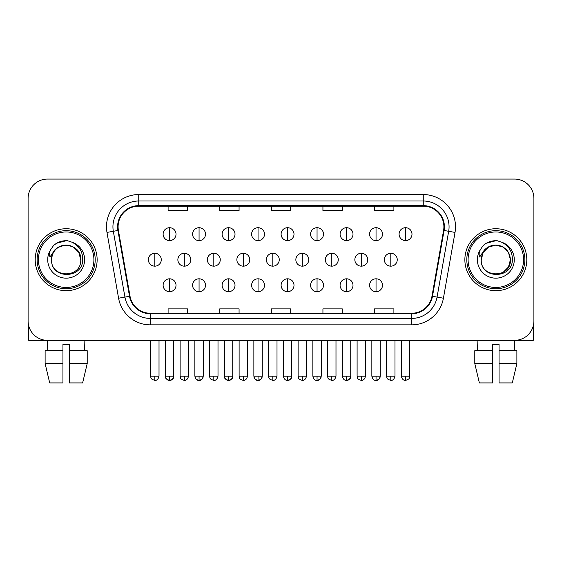 <?xml version="1.0" encoding="UTF-8"?>
<svg xmlns="http://www.w3.org/2000/svg" width="562" height="562" viewBox="0 0 562 562"><rect width="100%" height="100%" fill="white"/><g stroke="black" fill="none" stroke-linecap="round" stroke-linejoin="round"><path stroke-width="0.84" d="M35.195 259.707A30.966 30.966 0 0 0 66.161 290.68A30.966 30.966 0 0 0 97.135 259.707A30.966 30.966 0 0 0 66.161 228.741A30.966 30.966 0 0 0 35.195 259.707A30.966 30.966 0 0 0 66.161 290.68A30.966 30.966 0 0 0 97.135 259.707A30.966 30.966 0 0 0 66.161 228.741A30.966 30.966 0 0 0 35.195 259.707M464.865 259.707A30.966 30.966 0 0 0 495.839 290.68A30.966 30.966 0 0 0 526.805 259.707A30.966 30.966 0 0 0 495.839 228.741A30.966 30.966 0 0 0 464.865 259.707A30.966 30.966 0 0 0 495.839 290.68A30.966 30.966 0 0 0 526.805 259.707A30.966 30.966 0 0 0 495.839 228.741A30.966 30.966 0 0 0 464.865 259.707M118.097 226.809A20.646 20.646 0 0 1 138.744 206.163L423.256 206.163A20.646 20.646 0 0 1 443.587 230.392L431.981 296.195A20.646 20.646 0 0 1 411.651 313.259L150.349 313.259A20.646 20.646 0 0 1 130.019 296.195L118.413 230.392A20.646 20.646 0 0 1 118.097 226.809M117.584 226.809A21.159 21.159 0 0 0 117.908 230.483L129.506 296.286A21.159 21.159 0 0 0 150.349 313.772L411.651 313.772A21.159 21.159 0 0 0 432.494 296.286L444.092 230.483A21.159 21.159 0 0 0 423.256 205.643L138.744 205.643A21.159 21.159 0 0 0 117.584 226.809M106.977 232.408A32.259 32.259 0 0 1 138.744 194.55L423.256 194.55A32.259 32.259 0 0 1 455.023 232.408L443.418 298.211A32.259 32.259 0 0 1 411.651 324.871L150.349 324.871A32.259 32.259 0 0 1 118.582 298.211L106.977 232.408L113.327 231.291A25.803 25.803 0 0 1 138.744 200.999L423.256 200.999A25.803 25.803 0 0 1 448.673 231.291L437.067 297.094A25.803 25.803 0 0 1 411.651 318.422L150.349 318.422A25.803 25.803 0 0 1 124.933 297.094L113.327 231.291A25.803 25.803 0 0 1 112.941 226.809M533.9 198.421A19.354 19.354 0 0 0 514.546 179.067L47.454 179.067A19.354 19.354 0 0 0 28.1 198.421L28.1 321A19.354 19.354 0 0 0 47.454 340.354L514.546 340.354A19.354 19.354 0 0 0 533.9 321L533.9 198.421L533.9 321M271.32 206.163L271.32 210.532L290.68 210.532L290.68 206.163M219.714 206.163L219.714 210.532L239.068 210.532L239.068 206.163M168.101 206.163L168.101 210.532L187.455 210.532L187.455 206.163M322.932 206.163L322.932 210.532L342.286 210.532L342.286 206.163M374.545 206.163L374.545 210.532L393.899 210.532L393.899 206.163M290.68 313.259L290.68 308.889L271.32 308.889L271.32 313.259M239.068 313.259L239.068 308.889L219.714 308.889L219.714 313.259M187.455 313.259L187.455 308.889L168.101 308.889L168.101 313.259M342.286 313.259L342.286 308.889L322.932 308.889L322.932 313.259M393.899 313.259L393.899 308.889L374.545 308.889L374.545 313.259M28.1 198.421L28.1 321M514.546 179.067L47.454 179.067M47.735 350.674L47.454 340.354L514.546 340.354L514.265 350.674M169.569 227.708A6.449 6.449 0 0 0 163.12 234.164A6.449 6.449 0 0 0 169.569 240.613A6.449 6.449 0 0 0 176.018 234.164A6.449 6.449 0 0 0 169.569 227.708L169.569 240.613A6.449 6.449 0 0 0 176.018 234.164A6.449 6.449 0 0 0 169.569 227.708M154.824 253.258A6.449 6.449 0 0 0 148.368 259.707A6.449 6.449 0 0 0 154.824 266.163A6.449 6.449 0 0 0 161.273 259.707A6.449 6.449 0 0 0 154.824 253.258L154.824 266.163A6.449 6.449 0 0 0 161.273 259.707A6.449 6.449 0 0 0 154.824 253.258M169.569 278.808A6.449 6.449 0 0 0 163.12 285.257A6.449 6.449 0 0 0 169.569 291.706A6.449 6.449 0 0 0 176.018 285.257A6.449 6.449 0 0 0 169.569 278.808L169.569 291.706A6.449 6.449 0 0 0 176.018 285.257A6.449 6.449 0 0 0 169.569 278.808M199.067 227.708A6.449 6.449 0 0 0 192.611 234.164A6.449 6.449 0 0 0 199.067 240.613A6.449 6.449 0 0 0 205.516 234.164A6.449 6.449 0 0 0 199.067 227.708L199.067 240.613A6.449 6.449 0 0 0 205.516 234.164A6.449 6.449 0 0 0 199.067 227.708M228.565 227.708A6.449 6.449 0 0 0 222.109 234.164A6.449 6.449 0 0 0 228.565 240.613A6.449 6.449 0 0 0 235.014 234.164A6.449 6.449 0 0 0 228.565 227.708L228.565 240.613A6.449 6.449 0 0 0 235.014 234.164A6.449 6.449 0 0 0 228.565 227.708M258.056 227.708A6.449 6.449 0 0 0 251.607 234.164A6.449 6.449 0 0 0 258.056 240.613A6.449 6.449 0 0 0 264.512 234.164A6.449 6.449 0 0 0 258.056 227.708L258.056 240.613A6.449 6.449 0 0 0 264.512 234.164A6.449 6.449 0 0 0 258.056 227.708M287.554 227.708A6.449 6.449 0 0 0 281.105 234.164A6.449 6.449 0 0 0 287.554 240.613A6.449 6.449 0 0 0 294.003 234.164A6.449 6.449 0 0 0 287.554 227.708L287.554 240.613A6.449 6.449 0 0 0 294.003 234.164A6.449 6.449 0 0 0 287.554 227.708M184.315 253.258A6.449 6.449 0 0 0 177.866 259.707A6.449 6.449 0 0 0 184.315 266.163A6.449 6.449 0 0 0 190.771 259.707A6.449 6.449 0 0 0 184.315 253.258L184.315 266.163A6.449 6.449 0 0 0 190.771 259.707A6.449 6.449 0 0 0 184.315 253.258M213.813 253.258A6.449 6.449 0 0 0 207.364 259.707A6.449 6.449 0 0 0 213.813 266.163A6.449 6.449 0 0 0 220.262 259.707A6.449 6.449 0 0 0 213.813 253.258L213.813 266.163A6.449 6.449 0 0 0 220.262 259.707A6.449 6.449 0 0 0 213.813 253.258M243.311 253.258A6.449 6.449 0 0 0 236.862 259.707A6.449 6.449 0 0 0 243.311 266.163A6.449 6.449 0 0 0 249.76 259.707A6.449 6.449 0 0 0 243.311 253.258L243.311 266.163A6.449 6.449 0 0 0 249.76 259.707A6.449 6.449 0 0 0 243.311 253.258M199.067 278.808A6.449 6.449 0 0 0 192.611 285.257A6.449 6.449 0 0 0 199.067 291.706A6.449 6.449 0 0 0 205.516 285.257A6.449 6.449 0 0 0 199.067 278.808L199.067 291.706A6.449 6.449 0 0 0 205.516 285.257A6.449 6.449 0 0 0 199.067 278.808M228.565 278.808A6.449 6.449 0 0 0 222.109 285.257A6.449 6.449 0 0 0 228.565 291.706A6.449 6.449 0 0 0 235.014 285.257A6.449 6.449 0 0 0 228.565 278.808L228.565 291.706A6.449 6.449 0 0 0 235.014 285.257A6.449 6.449 0 0 0 228.565 278.808M258.056 278.808A6.449 6.449 0 0 0 251.607 285.257A6.449 6.449 0 0 0 258.056 291.706A6.449 6.449 0 0 0 264.512 285.257A6.449 6.449 0 0 0 258.056 278.808L258.056 291.706A6.449 6.449 0 0 0 264.512 285.257A6.449 6.449 0 0 0 258.056 278.808M287.554 278.808A6.449 6.449 0 0 0 281.105 285.257A6.449 6.449 0 0 0 287.554 291.706A6.449 6.449 0 0 0 294.003 285.257A6.449 6.449 0 0 0 287.554 278.808L287.554 291.706A6.449 6.449 0 0 0 294.003 285.257A6.449 6.449 0 0 0 287.554 278.808M28.746 325.953L28.746 340.354L103.584 340.354M533.254 325.953L533.254 340.354L458.416 340.354M95.196 259.707A29.034 29.034 0 0 0 66.161 230.68A29.034 29.034 0 0 0 37.134 259.707A29.034 29.034 0 0 0 66.161 288.742A29.034 29.034 0 0 0 95.196 259.707M93.903 259.707A27.742 27.742 0 0 0 66.161 231.965A27.742 27.742 0 0 0 38.42 259.707A27.742 27.742 0 0 0 66.161 287.449A27.742 27.742 0 0 0 93.903 259.707M52.252 255.324L51.564 259.707C50.763 279.518 82.804 279.159 82.698 259.707C82.754 251.664 79.165 245.819 71.929 242.18L67.566 240.74C62.305 240.431 57.668 241.976 53.657 245.376L51.03 249.149C49.428 251.853 49.077 254.481 49.976 257.024L54.676 250.055C59.052 245.678 64.258 244.238 70.299 245.72A14.584 14.584 0 0 0 52.252 255.324L51.578 259.707C50.685 240.894 81.645 240.894 80.745 259.707C81.645 278.527 50.685 278.527 51.578 259.707L52.252 255.324M70.299 245.72C76.811 248.039 80.296 252.703 80.745 259.707L78.792 252.415L73.453 247.076L70.299 245.72L73.453 247.076L78.792 252.415L80.745 259.707L78.792 252.415L73.453 247.076L70.299 245.72L73.453 247.076L78.792 252.415L80.745 259.707L78.792 252.415L73.453 247.076L70.299 245.72L73.453 247.076L78.792 252.415L80.745 259.707L78.792 252.415L73.453 247.076L70.299 245.72L73.453 247.076L78.792 252.415L80.745 259.707C81.645 278.527 50.685 278.527 51.578 259.707C50.685 278.527 81.645 278.527 80.745 259.707C81.645 278.527 50.685 278.527 51.578 259.707M67.658 274.221L67.194 274.256M53.699 245.348L56.657 243.241L66.316 240.691L56.657 243.241L53.699 245.348L56.657 243.241L66.316 240.691L56.657 243.241L53.699 245.348L56.657 243.241L66.316 240.691L56.657 243.241L53.699 245.348L56.657 243.241L66.316 240.691L56.657 243.241L53.699 245.348L56.657 243.241L66.316 240.691L56.657 243.241L53.699 245.348L56.657 243.241L66.316 240.691L56.657 243.241L53.699 245.348L56.657 243.241L66.316 240.691M524.866 259.707A29.034 29.034 0 0 0 495.839 230.68A29.034 29.034 0 0 0 466.804 259.707A29.034 29.034 0 0 0 495.839 288.742A29.034 29.034 0 0 0 524.866 259.707M523.58 259.707A27.742 27.742 0 0 0 495.839 231.965A27.742 27.742 0 0 0 468.097 259.707A27.742 27.742 0 0 0 495.839 287.449A27.742 27.742 0 0 0 523.58 259.707M503.131 247.076L495.839 245.123L488.547 247.076L483.208 252.415L481.255 259.707L481.929 255.324L481.255 259.707C480.355 278.527 511.315 278.527 510.422 259.707C511.315 278.527 480.355 278.527 481.255 259.707C480.355 278.527 511.315 278.527 510.422 259.707C509.966 252.703 506.481 248.039 499.969 245.72L503.131 247.076L508.469 252.415L510.422 259.707L508.469 252.415L503.131 247.076L499.969 245.72L503.131 247.076L508.469 252.415L510.422 259.707C511.315 278.527 480.355 278.527 481.255 259.707L481.929 255.324L481.234 259.707C480.433 279.518 512.474 279.159 512.368 259.707C512.432 251.664 508.842 245.819 501.599 242.18L497.237 240.74C491.982 240.431 487.345 241.976 483.334 245.376L480.7 249.149C479.098 251.853 478.747 254.481 479.646 257.024L484.346 250.055C488.722 245.678 493.928 244.238 499.969 245.72A14.584 14.584 0 0 0 481.929 255.324L481.255 259.707L483.208 252.415L488.547 247.076L495.839 245.123L503.131 247.076L495.839 245.123L488.547 247.076L483.208 252.415L481.255 259.707L483.208 252.415L488.547 247.076L495.839 245.123L503.131 247.076L495.839 245.123L488.547 247.076L483.208 252.415L481.255 259.707L483.208 252.415L488.547 247.076L495.839 245.123L503.131 247.076L499.969 245.72L503.131 247.076L508.469 252.415L510.422 259.707L508.469 266.999L503.131 272.338M481.255 259.707L481.929 255.324L481.255 259.707M497.328 274.221L496.871 274.256M483.369 245.348L486.327 243.241L495.986 240.691L486.327 243.241L483.369 245.348L486.327 243.241L495.986 240.691L486.327 243.241L483.369 245.348L486.327 243.241L495.986 240.691L486.327 243.241L483.369 245.348L486.327 243.241L495.986 240.691L486.327 243.241L483.369 245.348L486.327 243.241L495.986 240.691L486.327 243.241L483.369 245.348L486.327 243.241L495.986 240.691L486.327 243.241L483.369 245.348L486.327 243.241L495.986 240.691M45.122 350.674L45.122 363.579L49.702 382.933L45.122 363.579L45.122 350.674L62.937 350.674L62.937 344.225L69.393 344.225L69.393 350.674L87.208 350.674L87.208 363.579L82.628 382.933L87.208 363.579L69.393 363.579L69.393 350.674M84.876 340.354L84.595 350.674M62.937 350.674L62.937 382.933L49.702 382.933M45.122 363.579L62.937 363.579M82.628 382.933L69.393 382.933L69.393 363.579M474.792 350.674L474.792 363.579L479.372 382.933L474.792 363.579L474.792 350.674L492.607 350.674L492.607 344.225L499.063 344.225L499.063 350.674L516.878 350.674L516.878 363.579L512.298 382.933L516.878 363.579L499.063 363.579L499.063 350.674M492.607 350.674L492.607 382.933L479.372 382.933M474.792 363.579L492.607 363.579M512.298 382.933L499.063 382.933L499.063 363.579M477.124 340.354L477.405 350.674M272.809 253.258A6.449 6.449 0 0 0 266.353 259.707A6.449 6.449 0 0 0 272.809 266.163A6.449 6.449 0 0 0 279.258 259.707A6.449 6.449 0 0 0 272.809 253.258L272.809 266.163A6.449 6.449 0 0 0 279.258 259.707A6.449 6.449 0 0 0 272.809 253.258M317.052 227.708A6.449 6.449 0 0 0 310.596 234.164A6.449 6.449 0 0 0 317.052 240.613A6.449 6.449 0 0 0 323.501 234.164A6.449 6.449 0 0 0 317.052 227.708L317.052 240.613A6.449 6.449 0 0 0 323.501 234.164A6.449 6.449 0 0 0 317.052 227.708M346.55 227.708A6.449 6.449 0 0 0 340.094 234.164A6.449 6.449 0 0 0 346.55 240.613A6.449 6.449 0 0 0 352.999 234.164A6.449 6.449 0 0 0 346.55 227.708L346.55 240.613A6.449 6.449 0 0 0 352.999 234.164A6.449 6.449 0 0 0 346.55 227.708M376.041 227.708A6.449 6.449 0 0 0 369.592 234.164A6.449 6.449 0 0 0 376.041 240.613A6.449 6.449 0 0 0 382.497 234.164A6.449 6.449 0 0 0 376.041 227.708L376.041 240.613A6.449 6.449 0 0 0 382.497 234.164A6.449 6.449 0 0 0 376.041 227.708M405.539 227.708A6.449 6.449 0 0 0 399.09 234.164A6.449 6.449 0 0 0 405.539 240.613A6.449 6.449 0 0 0 411.995 234.164A6.449 6.449 0 0 0 405.539 227.708L405.539 240.613A6.449 6.449 0 0 0 411.995 234.164A6.449 6.449 0 0 0 405.539 227.708M302.3 253.258A6.449 6.449 0 0 0 295.851 259.707A6.449 6.449 0 0 0 302.3 266.163A6.449 6.449 0 0 0 308.756 259.707A6.449 6.449 0 0 0 302.3 253.258L302.3 266.163A6.449 6.449 0 0 0 308.756 259.707A6.449 6.449 0 0 0 302.3 253.258M331.798 253.258A6.449 6.449 0 0 0 325.349 259.707A6.449 6.449 0 0 0 331.798 266.163A6.449 6.449 0 0 0 338.254 259.707A6.449 6.449 0 0 0 331.798 253.258L331.798 266.163A6.449 6.449 0 0 0 338.254 259.707A6.449 6.449 0 0 0 331.798 253.258M361.296 253.258A6.449 6.449 0 0 0 354.847 259.707A6.449 6.449 0 0 0 361.296 266.163A6.449 6.449 0 0 0 367.745 259.707A6.449 6.449 0 0 0 361.296 253.258L361.296 266.163A6.449 6.449 0 0 0 367.745 259.707A6.449 6.449 0 0 0 361.296 253.258M390.794 253.258A6.449 6.449 0 0 0 384.338 259.707A6.449 6.449 0 0 0 390.794 266.163A6.449 6.449 0 0 0 397.243 259.707A6.449 6.449 0 0 0 390.794 253.258L390.794 266.163A6.449 6.449 0 0 0 397.243 259.707A6.449 6.449 0 0 0 390.794 253.258M317.052 278.808A6.449 6.449 0 0 0 310.596 285.257A6.449 6.449 0 0 0 317.052 291.706A6.449 6.449 0 0 0 323.501 285.257A6.449 6.449 0 0 0 317.052 278.808L317.052 291.706A6.449 6.449 0 0 0 323.501 285.257A6.449 6.449 0 0 0 317.052 278.808M346.55 278.808A6.449 6.449 0 0 0 340.094 285.257A6.449 6.449 0 0 0 346.55 291.706A6.449 6.449 0 0 0 352.999 285.257A6.449 6.449 0 0 0 346.55 278.808L346.55 291.706A6.449 6.449 0 0 0 352.999 285.257A6.449 6.449 0 0 0 346.55 278.808M376.041 278.808A6.449 6.449 0 0 0 369.592 285.257A6.449 6.449 0 0 0 376.041 291.706A6.449 6.449 0 0 0 382.497 285.257A6.449 6.449 0 0 0 376.041 278.808L376.041 291.706A6.449 6.449 0 0 0 382.497 285.257A6.449 6.449 0 0 0 376.041 278.808M423.256 194.55L423.256 205.643M113.327 231.291L117.908 230.483M150.349 324.871L150.349 313.772M411.651 313.772L411.651 324.871M432.494 296.286L443.418 298.211M118.582 298.211L129.506 296.286M444.092 230.483L455.023 232.408M138.744 194.55L138.744 205.643M154.824 376.161L150.63 376.161C151.22 377.46 149.731 378.936 154.824 380.355L154.824 376.161L159.018 376.161L159.018 340.354M169.569 376.161L165.376 376.161C165.966 377.46 164.476 378.936 169.569 380.355L169.569 376.161L173.763 376.161C173.173 377.46 174.656 378.936 169.569 380.355C167.504 380.551 166.106 379.153 165.376 376.161L165.376 340.354M184.315 376.161L180.121 376.161C180.718 377.46 179.229 378.936 184.315 380.355L184.315 376.161L188.509 376.161L188.509 340.354M213.813 376.161L209.619 376.161C210.209 377.46 208.727 378.936 213.813 380.355L213.813 376.161L218.007 376.161L218.007 340.354M243.311 376.161L239.117 376.161C239.707 377.46 238.218 378.936 243.311 380.355L243.311 376.161L247.505 376.161L247.505 340.354M199.067 376.161L194.873 376.161C195.464 377.46 193.974 378.936 199.067 380.355L199.067 376.161L203.261 376.161C202.664 377.46 204.154 378.936 199.067 380.355C197.002 380.551 195.604 379.153 194.873 376.161L194.873 340.354M228.565 376.161L224.371 376.161C224.962 377.46 223.472 378.936 228.565 380.355L228.565 376.161L232.752 376.161C232.162 377.46 233.652 378.936 228.565 380.355C226.5 380.551 225.102 379.153 224.371 376.161L224.371 340.354M258.056 376.161L253.862 376.161C254.46 377.46 252.97 378.936 258.056 380.355L258.056 376.161L262.25 376.161C261.66 377.46 263.149 378.936 258.056 380.355C255.998 380.551 254.6 379.153 253.862 376.161L253.862 340.354M287.554 376.161L283.36 376.161C284.091 379.153 285.489 380.551 287.554 380.355L287.554 376.161L291.748 376.161C291.158 377.46 292.647 378.936 287.554 380.355C289.62 380.551 291.018 379.153 291.748 376.161L291.748 340.354M51.03 249.149A18.455 18.455 0 0 0 66.161 278.162A18.455 18.455 0 0 0 71.929 242.18M480.7 249.149A18.455 18.455 0 0 0 495.839 278.162A18.455 18.455 0 0 0 501.599 242.18M272.809 376.161L268.615 376.161C269.205 377.46 267.716 378.936 272.809 380.355L272.809 376.161L277.003 376.161L277.003 340.354M405.539 376.161L401.345 376.161C402.076 379.153 403.474 380.551 405.539 380.355L405.539 376.161L409.733 376.161L409.733 340.354M302.3 376.161L298.113 376.161C298.703 377.46 297.214 378.936 302.3 380.355L302.3 376.161L306.494 376.161L306.494 340.354M331.798 376.161L327.604 376.161C328.201 377.46 326.712 378.936 331.798 380.355L331.798 376.161L335.992 376.161L335.992 340.354M361.296 376.161L357.102 376.161C357.692 377.46 356.21 378.936 361.296 380.355L361.296 376.161L365.49 376.161L365.49 340.354M390.794 376.161L386.6 376.161C387.19 377.46 385.701 378.936 390.794 380.355L390.794 376.161L394.988 376.161L394.988 340.354M317.052 376.161L312.858 376.161C313.589 379.153 314.987 380.551 317.052 380.355L317.052 376.161L321.246 376.161C320.656 377.46 322.138 378.936 317.052 380.355C319.118 380.551 320.516 379.153 321.246 376.161L321.246 340.354M346.55 376.161L342.356 376.161C343.087 379.153 344.485 380.551 346.55 380.355L346.55 376.161L350.744 376.161C350.147 377.46 351.636 378.936 346.55 380.355C348.609 380.551 350.007 379.153 350.744 376.161L350.744 340.354M376.041 376.161L371.847 376.161C372.585 379.153 373.983 380.551 376.041 380.355L376.041 376.161L380.235 376.161C379.645 377.46 381.134 378.936 376.041 380.355C378.107 380.551 379.505 379.153 380.235 376.161L380.235 340.354M150.63 376.161L150.63 340.354M159.018 376.161C158.28 379.153 156.882 380.551 154.824 380.355M169.569 380.355C171.635 380.551 173.033 379.153 173.763 376.161L173.763 340.354M180.121 376.161L180.121 340.354M188.509 376.161C187.778 379.153 186.38 380.551 184.315 380.355M209.619 376.161L209.619 340.354M218.007 376.161C217.276 379.153 215.878 380.551 213.813 380.355M239.117 376.161L239.117 340.354M247.505 376.161C246.774 379.153 245.376 380.551 243.311 380.355M199.067 380.355C201.133 380.551 202.524 379.153 203.261 376.161L203.261 340.354M228.565 380.355C230.624 380.551 232.022 379.153 232.752 376.161L232.752 340.354M258.056 380.355C260.122 380.551 261.52 379.153 262.25 376.161L262.25 340.354M283.36 376.161L283.36 340.354M268.615 376.161L268.615 340.354M277.003 376.161C276.265 379.153 274.867 380.551 272.809 380.355M401.345 376.161L401.345 340.354M409.733 376.161C409.143 377.46 410.632 378.936 405.539 380.355M298.113 376.161L298.113 340.354M306.494 376.161C305.763 379.153 304.365 380.551 302.3 380.355M327.604 376.161L327.604 340.354M335.992 376.161C335.261 379.153 333.863 380.551 331.798 380.355M357.102 376.161L357.102 340.354M365.49 376.161C364.759 379.153 363.361 380.551 361.296 380.355M386.6 376.161L386.6 340.354M394.988 376.161C394.257 379.153 392.859 380.551 390.794 380.355M312.858 376.161L312.858 340.354M342.356 376.161L342.356 340.354M371.847 376.161L371.847 340.354"/></g></svg>
